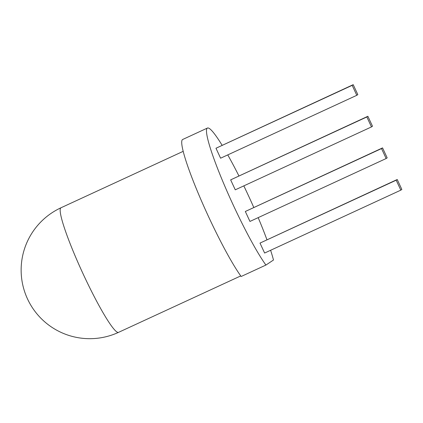<?xml version="1.0" encoding="UTF-8"?>
<svg xmlns="http://www.w3.org/2000/svg" width="423" height="423" viewBox="0 0 423 423"><rect width="100%" height="100%" fill="white"/><g stroke="black" fill="none" stroke-linecap="round" stroke-linejoin="round"><path stroke-width="0.63" d="M207.444 128.042A79.598 8.872 -114.8 0 0 224.544 185.533A79.598 8.872 -114.8 0 0 265.914 265.057L241.152 276.494A79.598 8.872 -114.8 0 1 199.778 196.97A79.598 8.872 -114.8 0 1 182.683 139.479L207.444 128.042A79.598 8.872 -114.8 0 1 222.086 145.221M227.764 154.903A79.598 8.872 -114.8 0 1 238.879 175.852M243.817 185.877A79.598 8.872 -114.8 0 1 253.747 207.376M258.173 217.634A79.598 8.872 -114.8 0 1 266.918 239.682M270.609 250.284A79.598 8.872 -114.8 0 1 273.491 260.013L265.914 265.057M386.146 158.535L249.951 221.435L245.329 211.479L382.556 147.891L381.525 148.579L386.146 158.535L387.177 157.848L382.556 147.891M400.819 190.149L264.624 253.044L260.002 243.088L397.229 179.505L396.198 180.193L400.819 190.149L401.85 189.462L397.229 179.505M371.473 126.921L235.273 189.821L230.651 179.865L367.878 116.277L366.847 116.965L371.473 126.921L372.499 126.234L367.878 116.277M356.795 95.307L220.6 158.207L215.979 148.251L353.205 84.663L352.174 85.351L356.795 95.307L357.826 94.62L353.205 84.663M245.329 211.479L381.525 148.579M260.002 243.088L396.198 180.193M230.651 179.865L366.847 116.965M215.979 148.251L352.174 85.351M118.53 332.362A68.616 68.616 0 0 1 29.885 303.582A68.616 68.616 0 0 1 60.991 207.767A68.616 7.651 65.2 0 0 60.875 207.836A68.616 7.651 65.2 0 0 83.072 273.813A68.616 7.651 65.2 0 0 118.53 332.362L240.74 275.923M60.991 207.767L183.201 151.328"/></g></svg>
